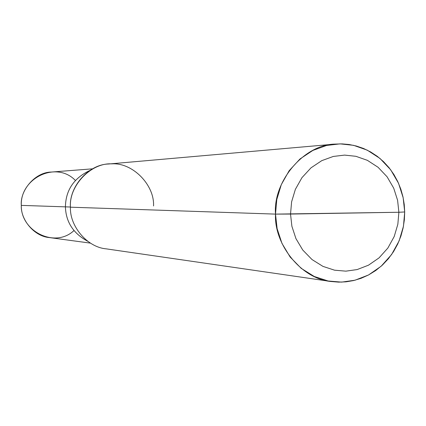 <?xml version="1.0" encoding="UTF-8"?>
<svg xmlns="http://www.w3.org/2000/svg" width="426" height="426" viewBox="0 0 426 426"><rect width="100%" height="100%" fill="white"/><g stroke="black" fill="none" stroke-linecap="round" stroke-linejoin="round"><path stroke-width="0.64" d="M90.504 243.134L49.379 237.575C34.314 236.446 20.512 219.779 21.3 205.385L65.412 206.855C65.721 190.198 73.852 178.084 89.806 170.496C73.852 178.084 65.721 190.198 65.412 206.855L65.412 206.855C65.892 222.063 73.357 233.554 87.804 241.313C73.357 233.554 65.892 222.063 65.412 206.855L21.3 205.385C20.677 231.27 54.927 248.576 73.911 230.615M75.333 180.395C56.099 160.394 20.049 178.35 21.3 205.385C19.915 189.927 35.539 172.131 51.227 172.061L92.602 168.829M290.532 214.06L291.608 201.823L295.372 189.352L301.949 177.669L311.007 167.833L321.784 160.645L333.297 156.448L344.607 155.101L355.902 156.305L367.366 160.325L378.075 167.274L387.096 176.806L393.704 188.148L397.591 200.289L398.885 212.26L290.532 214.06L291.885 226.259L295.926 238.592L302.758 250.041L312.024 259.556L322.945 266.378L334.543 270.185L345.869 271.154L357.121 269.578L368.485 265.185L379.039 257.89L387.846 248.07L394.21 236.521L397.841 224.262L398.885 212.26L404.7 211.967L403.459 226.243L399.146 240.823L391.579 254.567L381.11 266.261L368.554 274.962L355.023 280.212L341.615 282.118L328.105 280.99L314.266 276.479L301.219 268.369L290.143 257.032L281.969 243.384L277.129 228.666L275.51 214.113C273.934 244.274 301.267 279.067 331.183 281.517L338.697 282.134L346.024 281.831L353.521 280.58L361.094 278.306L368.565 274.956L375.732 270.531L382.399 265.089L388.384 258.742L393.539 251.644L397.74 243.991L400.946 235.993L403.14 227.862L404.365 219.8L404.7 211.967L404.247 204.555L402.996 196.945L400.871 189.293L397.841 181.758L393.912 174.522L389.119 167.764L383.549 161.662L377.329 156.347L370.604 151.933L363.548 148.482L356.328 146.017L349.107 144.505L342.035 143.887L335.065 144.1C303.871 144.43 272.81 181.71 275.51 214.113L398.885 212.26L397.841 224.262L394.21 236.521L387.846 248.07L379.039 257.89L368.485 265.185L357.121 269.578L345.869 271.154L334.543 270.185L322.945 266.378L312.024 259.556L302.758 250.041L295.926 238.592L291.885 226.259L290.532 214.06L275.51 214.113L70.455 207.19L275.51 214.113L276.799 199.501L281.304 184.623L289.169 170.693L299.995 158.973L312.87 150.426L326.614 145.447L340.108 143.866L353.569 145.33L367.217 150.138L379.965 158.435L390.69 169.793L398.544 183.292L403.161 197.739L404.7 211.967L398.885 212.26L397.591 200.289L393.704 188.148L387.096 176.806L378.075 167.274L367.366 160.325L355.902 156.305L344.607 155.101L333.297 156.448L321.784 160.645L311.007 167.833L301.949 177.669L295.372 189.352L291.608 201.823L290.532 214.06M65.418 206.855C65.897 222.047 73.352 233.528 87.777 241.297C73.352 233.528 65.897 222.047 65.418 206.855L70.455 207.02L65.418 206.855C65.726 190.22 73.842 178.105 89.779 170.517C73.842 178.105 65.726 190.22 65.418 206.855M331.183 281.517L106.127 248.843C86.904 247.202 69.47 225.716 70.455 207.19C68.714 187.286 88.475 164.308 108.523 164.015L335.065 144.1M153.541 205.96C154.627 184.868 132.454 162.349 111.761 163.861C91.063 162.578 68.815 185.752 70.455 207.19"/></g></svg>
